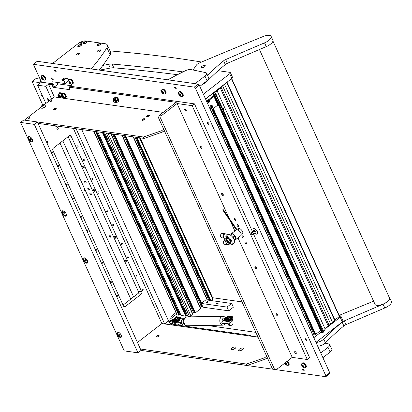<?xml version="1.0" encoding="UTF-8"?>
<svg xmlns="http://www.w3.org/2000/svg" width="412" height="412" viewBox="0 0 412 412"><rect width="100%" height="100%" fill="white"/><g stroke="black" fill="none" stroke-linecap="round" stroke-linejoin="round"><path stroke-width="0.62" d="M55.749 71.904A1.148 0.551 -127.8 0 0 56.017 71.848A1.148 0.551 -127.8 0 0 55.898 70.818A1.148 0.551 -127.8 0 0 54.878 69.978A1.148 0.551 -127.8 0 0 54.611 70.03A1.148 0.551 -127.8 0 0 54.729 71.065A1.148 0.551 -127.8 0 0 55.749 71.904M175.831 88.935A1.148 0.551 -127.8 0 0 176.099 88.879A1.148 0.551 -127.8 0 0 175.981 87.849A1.148 0.551 -127.8 0 0 174.956 87.004A1.148 0.551 -127.8 0 0 174.688 87.061A1.148 0.551 -127.8 0 0 174.812 88.091A1.148 0.551 -127.8 0 0 175.831 88.935M208.596 124.367A1.148 0.551 -127.8 0 0 208.863 124.311A1.148 0.551 -127.8 0 0 208.745 123.281A1.148 0.551 -127.8 0 0 207.725 122.441A1.148 0.551 -127.8 0 0 207.457 122.498A1.148 0.551 -127.8 0 0 207.576 123.528A1.148 0.551 -127.8 0 0 208.596 124.367M306.683 340.595A1.148 0.551 -127.8 0 0 306.95 340.539A1.148 0.551 -127.8 0 0 306.832 339.509A1.148 0.551 -127.8 0 0 305.812 338.669A1.148 0.551 -127.8 0 0 305.544 338.726A1.148 0.551 -127.8 0 0 305.663 339.756A1.148 0.551 -127.8 0 0 306.683 340.595M303.768 370.97A1.148 0.551 -127.8 0 0 304.035 370.913A1.148 0.551 -127.8 0 0 303.917 369.883A1.148 0.551 -127.8 0 0 302.897 369.044A1.148 0.551 -127.8 0 0 302.629 369.101A1.148 0.551 -127.8 0 0 302.748 370.131A1.148 0.551 -127.8 0 0 303.768 370.97M52.844 79.65A1.123 0.541 -127.8 0 0 53.107 79.593A1.123 0.541 -127.8 0 0 52.988 78.589A1.123 0.541 -127.8 0 0 51.989 77.77A1.123 0.541 -127.8 0 0 51.732 77.827A1.123 0.541 -127.8 0 0 51.845 78.831A1.123 0.541 -127.8 0 0 52.844 79.65M63.139 81.107A1.123 0.541 -127.8 0 0 63.396 81.056A1.123 0.541 -127.8 0 0 63.283 80.052A1.123 0.541 -127.8 0 0 62.284 79.228A1.123 0.541 -127.8 0 0 62.027 79.284A1.123 0.541 -127.8 0 0 62.14 80.288A1.123 0.541 -127.8 0 0 63.139 81.107M178.772 92.669A1.123 0.541 -127.8 0 0 178.427 92.535A1.123 0.541 -127.8 0 0 178.169 92.587A1.123 0.541 -127.8 0 0 178.7 94.101M161.617 90.238A1.123 0.541 -127.8 0 0 161.272 90.099A1.123 0.541 -127.8 0 0 161.015 90.156A1.123 0.541 -127.8 0 0 161.55 91.665M301.847 363.992A1.123 0.541 -127.8 0 0 301.507 363.853A1.123 0.541 -127.8 0 0 301.244 363.909A1.123 0.541 -127.8 0 0 301.78 365.418M69.01 79.799A2.802 1.344 -127.8 0 0 67.115 78.553L64.37 78.162A2.802 1.344 -127.8 0 0 63.716 78.295A2.802 1.344 -127.8 0 0 63.721 80.268L65.209 83.559L52.86 81.808A2.802 1.344 -127.8 0 0 52.211 81.942A2.802 1.344 -127.8 0 0 52.113 83.682M54.595 86.396A2.802 1.344 -127.8 0 0 54.992 86.51L54.822 86.484A0.839 0.402 52.2 0 1 53.987 85.706L53.133 83.827L49.703 83.337L48.539 84.244L54.296 96.933L44.202 104.761M72.347 86.551L71.214 84.048M325.882 375.847L195.386 88.163A1.123 0.541 -127.8 0 0 194.273 87.128L198.157 84.115A1.123 0.541 52.2 0 1 199.269 85.155L329.765 372.834A1.123 0.541 52.2 0 1 329.765 373.622L325.882 376.635A1.123 0.541 -127.8 0 0 325.882 375.847L329.765 372.834M41.468 82.173L37.585 85.181L45.82 86.35L49.703 83.337L41.468 82.173L33.367 64.308L194.273 87.128M274.037 369.373L164.671 353.764M325.882 376.635A1.123 0.541 -127.8 0 1 325.624 376.686L276.313 369.693M164.661 323.95L76.122 128.776M33.367 64.308L37.25 61.295L198.157 84.115M249.409 335.971L250.177 335.378L176.104 324.872A3.363 1.617 52.2 0 1 175.229 324.548L171.892 324.079A3.363 1.617 52.2 0 1 168.554 320.963L81.736 129.569M250.177 335.378A1.123 0.541 52.2 0 1 251.191 336.223M174.245 325.31L175.229 324.548M56.176 82.276A2.802 1.344 -127.8 0 0 58.37 83.888L72.018 85.825M67.568 78.682L68.588 80.937L65.209 83.559M221.98 193.362A1.262 0.608 52.2 0 1 223.103 194.289A1.262 0.608 52.2 0 1 223.232 195.417A1.262 0.608 52.2 0 1 222.938 195.479A1.262 0.608 52.2 0 1 221.816 194.557A1.262 0.608 52.2 0 1 221.687 193.424A1.262 0.608 52.2 0 1 221.98 193.362M255.244 266.693A1.262 0.608 52.2 0 1 256.367 267.62A1.262 0.608 52.2 0 1 256.496 268.748A1.262 0.608 52.2 0 1 256.202 268.809A1.262 0.608 52.2 0 1 255.08 267.888A1.262 0.608 52.2 0 1 254.951 266.755A1.262 0.608 52.2 0 1 255.244 266.693M200.659 146.358A1.262 0.608 52.2 0 1 201.777 147.28A1.262 0.608 52.2 0 1 201.911 148.413A1.262 0.608 52.2 0 1 201.617 148.475A1.262 0.608 52.2 0 1 200.495 147.548A1.262 0.608 52.2 0 1 200.366 146.42A1.262 0.608 52.2 0 1 200.659 146.358M276.565 313.702A1.262 0.608 52.2 0 1 277.688 314.624A1.262 0.608 52.2 0 1 277.822 315.757A1.262 0.608 52.2 0 1 277.528 315.813A1.262 0.608 52.2 0 1 276.406 314.892A1.262 0.608 52.2 0 1 276.277 313.764A1.262 0.608 52.2 0 1 276.565 313.702M242.544 235.865A1.262 0.608 52.2 0 1 243.667 236.787A1.262 0.608 52.2 0 1 243.796 237.92A1.262 0.608 52.2 0 1 243.502 237.982A1.262 0.608 52.2 0 1 242.38 237.055A1.262 0.608 52.2 0 1 242.251 235.927A1.262 0.608 52.2 0 1 242.544 235.865M237.425 224.581A1.262 0.608 52.2 0 1 238.548 225.508A1.262 0.608 52.2 0 1 238.677 226.636A1.262 0.608 52.2 0 1 238.383 226.698A1.262 0.608 52.2 0 1 237.266 225.776A1.262 0.608 52.2 0 1 237.132 224.643A1.262 0.608 52.2 0 1 237.425 224.581M238.043 229.613A3.363 1.617 52.2 0 1 238.404 228.624A3.363 1.617 52.2 0 1 242.524 231.575A3.363 1.617 52.2 0 1 242.524 233.939A3.363 1.617 52.2 0 1 241.473 234.042M245.346 242.045A1.174 0.567 52.2 0 1 246.397 242.91A1.174 0.567 52.2 0 1 246.515 243.961A1.174 0.567 52.2 0 1 246.242 244.022A1.174 0.567 52.2 0 1 245.197 243.157A1.174 0.567 52.2 0 1 245.073 242.102A1.174 0.567 52.2 0 1 245.346 242.045M234.685 218.54A1.174 0.567 52.2 0 1 235.731 219.405A1.174 0.567 52.2 0 1 235.855 220.461A1.174 0.567 52.2 0 1 235.582 220.518A1.174 0.567 52.2 0 1 234.536 219.658A1.174 0.567 52.2 0 1 234.413 218.602A1.174 0.567 52.2 0 1 234.685 218.54M185.003 109.02A1.174 0.567 52.2 0 1 186.049 109.88A1.174 0.567 52.2 0 1 186.173 110.936A1.174 0.567 52.2 0 1 185.9 110.993A1.174 0.567 52.2 0 1 184.849 110.133A1.174 0.567 52.2 0 1 184.731 109.077A1.174 0.567 52.2 0 1 185.003 109.02M295.028 351.57A1.174 0.567 52.2 0 1 296.079 352.43A1.174 0.567 52.2 0 1 296.197 353.486A1.174 0.567 52.2 0 1 295.924 353.548A1.174 0.567 52.2 0 1 294.879 352.682A1.174 0.567 52.2 0 1 294.755 351.627A1.174 0.567 52.2 0 1 295.028 351.57M272.42 368.915L276.282 369.719L272.42 368.915L158.553 117.904L159.078 115.592L177.33 101.44L194.485 103.87L192.157 105.678L177.062 103.536L161.138 115.88L160.613 118.198L158.553 117.904M192.157 105.678L307.301 359.511L309.628 357.704L253.493 233.954M252.731 232.275L194.485 103.87M307.301 359.511L292.206 357.374L237.987 237.848M234.871 230.977L230.416 221.156M228.969 217.974L177.062 103.536M274.48 369.209L160.613 118.198M292.206 357.374L276.282 369.719M159.078 115.592L161.138 115.88M231.874 348.089A2.57 0.999 -24.4 0 0 231.498 349.659A2.57 0.999 -24.4 0 0 235.02 348.531A2.57 0.999 -24.4 0 0 235.746 347.733A2.57 0.999 -24.4 0 0 234.701 346.925A2.57 0.999 -24.4 0 0 231.874 348.089M234.778 348.707A1.277 0.494 -24.4 0 0 233.161 349.288A1.277 0.494 -24.4 0 0 232.868 349.577M239.418 349.155A2.57 0.999 -24.4 0 0 239.048 350.73A2.57 0.999 -24.4 0 0 242.57 349.603A2.57 0.999 -24.4 0 0 243.291 348.804A2.57 0.999 -24.4 0 0 242.246 347.991A2.57 0.999 -24.4 0 0 239.418 349.155M242.328 349.778A1.277 0.494 -24.4 0 0 240.706 350.36A1.277 0.494 -24.4 0 0 240.417 350.648M158.795 335.389A1.427 0.556 155.6 0 1 159.104 335.569A1.427 0.556 155.6 0 1 158.378 336.486A1.427 0.556 155.6 0 1 156.817 336.923A1.427 0.556 155.6 0 1 156.503 336.748A1.427 0.556 155.6 0 1 157.23 335.832A1.427 0.556 155.6 0 1 158.795 335.389M140.42 349.005L246.433 364.043L264.72 357.729L266.662 356.226M73.346 128.379L161.88 323.559L258.03 337.191M267.3 357.637L265.359 359.14L247.076 365.454L246.433 364.043M34.325 124.378L37.43 121.967L23.705 120.021L20.6 122.431L34.325 124.378L137.953 352.827L141.058 350.416L247.076 365.454M264.72 357.729L265.359 359.14M146.615 116.658A1.54 0.597 155.6 0 1 146.662 116.514A1.54 0.597 155.6 0 1 147.094 116.035A1.54 0.597 155.6 0 1 149.206 115.36A1.54 0.597 155.6 0 1 149.34 115.422M148.866 116.045A1.54 0.597 155.6 0 1 147.45 116.699A1.54 0.597 155.6 0 1 146.518 116.545A1.54 0.597 155.6 0 1 146.976 115.777A1.54 0.597 155.6 0 1 148.392 115.123A1.54 0.597 155.6 0 1 149.324 115.272A1.54 0.597 155.6 0 1 148.866 116.045M141.955 120.273A1.54 0.597 155.6 0 1 142.001 120.129A1.54 0.597 155.6 0 1 142.434 119.65A1.54 0.597 155.6 0 1 144.545 118.975A1.54 0.597 155.6 0 1 144.684 119.032M144.205 119.655A1.54 0.597 155.6 0 1 142.789 120.309A1.54 0.597 155.6 0 1 141.857 120.16A1.54 0.597 155.6 0 1 142.315 119.387A1.54 0.597 155.6 0 1 143.731 118.733A1.54 0.597 155.6 0 1 144.663 118.888A1.54 0.597 155.6 0 1 144.205 119.655M28.701 117.878A0.839 0.33 -24.4 0 0 28.449 118.301A0.839 0.33 -24.4 0 0 28.958 118.383A0.839 0.33 -24.4 0 0 29.731 118.028A0.839 0.33 -24.4 0 0 29.978 117.605A0.839 0.33 -24.4 0 0 29.473 117.523A0.839 0.33 -24.4 0 0 28.701 117.878M50.449 101.017A0.839 0.33 -24.4 0 0 50.197 101.44A0.839 0.33 -24.4 0 0 50.707 101.522A0.839 0.33 -24.4 0 0 51.474 101.167A0.839 0.33 -24.4 0 0 51.727 100.744A0.839 0.33 -24.4 0 0 51.217 100.662A0.839 0.33 -24.4 0 0 50.449 101.017M53.509 109.865A1.54 0.597 155.6 0 1 53.555 109.721A1.54 0.597 155.6 0 1 53.987 109.242A1.54 0.597 155.6 0 1 56.099 108.567A1.54 0.597 155.6 0 1 56.238 108.629M55.759 109.252A1.54 0.597 155.6 0 1 54.343 109.906A1.54 0.597 155.6 0 1 53.411 109.752A1.54 0.597 155.6 0 1 53.869 108.984A1.54 0.597 155.6 0 1 55.285 108.33A1.54 0.597 155.6 0 1 56.217 108.48A1.54 0.597 155.6 0 1 55.759 109.252M69.123 87.164L70.287 86.257L177.33 101.44L176.166 102.341L69.123 87.164L69.978 89.044A0.839 0.402 52.2 0 1 69.978 89.631A0.839 0.402 52.2 0 1 69.782 89.672L53.658 87.385A0.839 0.402 52.2 0 1 52.824 86.608L51.969 84.728L48.539 84.244M51.969 84.728L53.133 83.827M147.259 116.73A2.915 1.133 155.6 0 1 148.974 115.952M142.598 120.345A2.915 1.133 155.6 0 1 144.313 119.568M54.157 109.937A2.915 1.133 155.6 0 1 55.867 109.159M162.369 132.103L144.082 138.411L143.443 137L161.731 130.692L162.369 132.103L164.311 130.594M144.082 138.411L38.069 123.379M163.219 112.383L63.716 98.272M63.242 98.2L60.286 97.783M57.922 95.28A1.962 0.942 52.2 0 1 57.917 95.157A1.962 0.942 52.2 0 1 57.999 94.734A1.962 0.942 52.2 0 1 58.128 94.585A1.962 0.942 52.2 0 1 59.946 95.404A1.962 0.942 52.2 0 1 60.652 97.541A1.962 0.942 52.2 0 1 60.528 97.685A1.962 0.942 52.2 0 1 59.925 97.747A1.962 0.942 52.2 0 1 59.807 97.711L54.296 96.933M143.443 137L24.39 120.119L41.066 107.192M163.672 129.183L161.731 130.692M41.942 94.781A1.174 0.567 -127.8 0 0 41.694 94.842A1.174 0.567 -127.8 0 0 41.803 95.878A1.174 0.567 -127.8 0 0 42.833 96.753M84.8 189.268A1.174 0.567 -127.8 0 0 84.553 189.324A1.174 0.567 -127.8 0 0 84.666 190.359A1.174 0.567 -127.8 0 0 85.696 191.24M79.47 177.515A1.174 0.567 -127.8 0 0 79.222 177.572A1.174 0.567 -127.8 0 0 79.331 178.612A1.174 0.567 -127.8 0 0 80.366 179.488M40.088 79.125L35.999 78.548L32.115 81.555L42.766 105.039M59.987 143.005L130.789 299.086M32.115 81.555L38.975 82.529L39.506 83.693M38.975 82.529L40.943 81.01M254.441 233.81A1.766 0.85 -127.8 0 0 254.704 233.887A1.766 0.85 -127.8 0 0 255.116 233.8A1.766 0.85 -127.8 0 0 254.93 232.213A1.766 0.85 -127.8 0 0 253.359 230.926A1.766 0.85 -127.8 0 0 252.953 231.008A1.766 0.85 -127.8 0 0 252.906 232.141M254.379 233.872A0.422 0.33 98.1 0 0 254.06 233.166A0.422 0.33 98.1 0 0 254.379 233.872M253.689 233.177L253.174 233.037L253.107 233.625L253.493 233.743M252.072 232.79L251.536 232.713A0.422 0.33 98.1 0 0 251.238 233.439M252.134 234.377A0.896 0.433 52.2 0 1 252.134 235.01A0.896 0.433 52.2 0 1 251.037 234.222A0.896 0.433 52.2 0 1 251.037 233.594A0.896 0.433 52.2 0 1 252.134 234.377M257.66 233.367A3.183 1.53 -127.8 0 0 257.675 233.305A3.183 1.53 -127.8 0 0 257.361 231.611A3.183 1.53 -127.8 0 0 254.07 228.65A3.183 1.53 -127.8 0 0 254.003 228.65M255.342 233.619L255.564 233.758A3.281 1.576 -127.8 0 0 257.649 233.439A3.281 1.576 -127.8 0 0 257.325 231.693A3.281 1.576 -127.8 0 0 253.931 228.645A3.281 1.576 -127.8 0 0 253.102 230.586L253.179 230.833M255.492 233.506A1.859 0.896 -127.8 0 0 255.96 233.089A1.859 0.896 -127.8 0 0 255.775 232.1A1.859 0.896 -127.8 0 0 253.849 230.37A1.859 0.896 -127.8 0 0 253.328 230.715M226.971 240.582A2.524 1.21 -127.8 0 0 229.196 242.689A2.524 1.21 -127.8 0 0 229.881 240.649A2.524 1.21 -127.8 0 0 227.831 238.6A2.524 1.21 -127.8 0 0 226.61 239.357A2.524 1.21 -127.8 0 0 226.971 240.582M230.231 242.745A2.802 1.344 52.2 0 1 229.474 242.771A2.802 1.344 52.2 0 1 229.324 242.72M226.61 239.218A2.802 1.344 52.2 0 1 226.6 239.063A2.802 1.344 52.2 0 1 226.811 238.337M230.746 235.401L231.07 235.407L230.746 235.401M230.859 235.185A3.672 1.766 52.2 0 1 231.225 233.8A3.672 1.766 52.2 0 1 231.41 233.692A3.672 1.766 52.2 0 1 234.969 235.752A3.672 1.766 52.2 0 1 235.283 236.21A3.672 1.766 52.2 0 1 235.721 239.604A3.672 1.766 52.2 0 1 235.54 239.712A3.672 1.766 52.2 0 1 234.289 239.614M231.225 233.8L236.272 229.886A3.672 1.766 52.2 0 1 236.359 229.829A3.672 1.766 52.2 0 1 236.457 229.778A3.672 1.766 52.2 0 1 236.565 229.736A3.672 1.766 52.2 0 1 240.114 231.977A3.672 1.766 52.2 0 1 240.773 235.69L235.721 239.604M235.108 236.344A3.224 1.55 52.2 0 1 235.448 239.248A3.224 1.55 52.2 0 1 235.288 239.341A3.224 1.55 52.2 0 1 234.588 239.382M231.153 234.953A3.224 1.55 52.2 0 1 231.498 234.155A3.224 1.55 52.2 0 1 231.662 234.057A3.224 1.55 52.2 0 1 234.763 235.839L233.213 237.044L233.527 237.503L235.283 236.21L234.763 235.839M233.728 237.415L233.213 237.044M233.413 236.957L234.969 235.752M236.359 229.829L222.665 209.857L236.565 229.736M223.175 209.528L237.008 229.695M227.532 237.673A3.239 1.555 -127.8 0 0 227.491 237.667A3.239 1.555 -127.8 0 0 226.523 238.085A3.239 1.555 -127.8 0 0 226.507 238.115M230.365 243.095A3.239 1.555 -127.8 0 0 230.406 243.09A3.239 1.555 -127.8 0 0 231.055 242.21M230.911 244.986C232.574 244.749 233.728 243.858 234.366 242.308A5.191 2.498 -127.8 0 0 233.934 239.259A5.191 2.498 -127.8 0 0 228.778 234.454L225.349 233.965A3.641 2.863 98.1 0 0 223.021 235.772L226.451 236.261A5.191 2.498 52.2 0 1 231.606 241.066A5.191 2.498 52.2 0 1 230.911 244.986A5.191 2.498 52.2 0 1 230.401 244.97L226.971 244.486L223.021 235.772M226.178 240.299A3.672 1.766 52.2 0 1 227.311 237.595A3.672 1.766 52.2 0 1 230.674 240.932A3.672 1.766 52.2 0 1 231.07 242.452A3.672 1.766 52.2 0 1 229.185 243.502A3.672 1.766 52.2 0 1 226.178 240.299M229.582 243.168L226.301 238.6L227.27 238.064C229.597 238.244 232.054 243.667 229.582 243.168L230.442 243.08M226.708 240.371A2.802 1.344 52.2 0 1 226.708 238.399A2.802 1.344 52.2 0 1 230.143 240.86A2.802 1.344 52.2 0 1 230.143 242.828A2.802 1.344 52.2 0 1 226.708 240.371M224.082 238.115L221.95 237.812A2.24 1.761 -81.9 0 1 220.714 236.797A2.24 1.761 -81.9 0 1 220.827 234.418A2.24 1.761 -81.9 0 1 222.583 233.377L224.983 233.717A2.24 1.761 -81.9 0 1 225.668 234.011M224.066 238.085A2.24 1.761 -81.9 0 1 223.113 237.137A2.24 1.761 -81.9 0 1 223.227 234.758A2.24 1.761 -81.9 0 1 224.983 233.717M228.078 244.64A2.24 1.761 -81.9 0 1 227.336 244.733L224.937 244.393A2.24 1.761 -81.9 0 1 223.695 243.379A2.24 1.761 -81.9 0 1 224.942 240.011M227.336 244.733A2.24 1.761 -81.9 0 1 226.1 243.719A2.24 1.761 -81.9 0 1 225.925 242.174M238.893 228.449A3.198 1.54 -127.8 0 0 238.61 228.881A3.198 1.54 -127.8 0 0 238.548 229.221M238.656 228.758A3.363 1.617 52.2 0 1 238.687 228.624A3.363 1.617 52.2 0 1 238.749 228.469M241.138 234.304L242.57 233.192A2.802 1.344 -127.8 0 0 242.859 232.641M241.983 233.65A3.198 1.54 -127.8 0 0 242.328 233.676A3.198 1.54 -127.8 0 0 242.817 233.506M239.743 228.624A2.802 1.344 -127.8 0 0 239.135 228.768A2.802 1.344 -127.8 0 0 239.135 230.735M242.761 233.64A3.363 1.617 52.2 0 1 242.596 233.666A3.363 1.617 52.2 0 1 242.457 233.661M55.656 125.871A0.953 0.747 98.1 0 0 57.103 126.077M57.222 127.55A0.953 0.747 98.1 0 0 57.943 129.147A0.953 0.747 98.1 0 0 57.222 127.55M125.356 260.719A1.123 0.541 52.2 0 1 125.356 259.931A1.123 0.541 52.2 0 1 126.726 260.914A1.123 0.541 52.2 0 1 126.726 261.702A1.123 0.541 52.2 0 1 125.356 260.719M82.709 166.706A1.123 0.541 52.2 0 1 82.709 165.918A1.123 0.541 52.2 0 1 84.084 166.901A1.123 0.541 52.2 0 1 84.084 167.689A1.123 0.541 52.2 0 1 82.709 166.706M93.339 190.205A1.174 0.567 52.2 0 1 93.339 189.376A1.174 0.567 52.2 0 1 94.775 190.411A1.174 0.567 52.2 0 1 94.781 191.24A1.174 0.567 52.2 0 1 93.339 190.205M114.66 237.214A1.174 0.567 52.2 0 1 114.66 236.385A1.174 0.567 52.2 0 1 116.102 237.415A1.174 0.567 52.2 0 1 116.102 238.244A1.174 0.567 52.2 0 1 114.66 237.214M51.474 152.78A0.7 0.551 -81.9 0 1 52.448 152.028A0.7 0.551 -81.9 0 1 51.474 152.78M77.137 146.863A0.7 0.551 -81.9 0 1 78.105 146.111A0.7 0.551 -81.9 0 1 77.137 146.863M83.322 160.495A0.7 0.551 -81.9 0 1 84.29 159.743A0.7 0.551 -81.9 0 1 83.322 160.495M57.659 166.412A0.7 0.551 -81.9 0 1 58.628 165.66A0.7 0.551 -81.9 0 1 57.659 166.412M91.85 179.297A0.7 0.551 -81.9 0 1 92.818 178.545A0.7 0.551 -81.9 0 1 91.85 179.297M66.188 185.215A0.7 0.551 -81.9 0 1 67.156 184.463A0.7 0.551 -81.9 0 1 66.188 185.215M98.03 192.929A0.7 0.551 -81.9 0 1 99.004 192.177A0.7 0.551 -81.9 0 1 98.03 192.929M72.373 198.847A0.7 0.551 -81.9 0 1 73.341 198.095A0.7 0.551 -81.9 0 1 72.373 198.847M106.564 211.732A0.7 0.551 -81.9 0 1 107.532 210.98A0.7 0.551 -81.9 0 1 106.564 211.732M80.901 217.649A0.7 0.551 -81.9 0 1 81.87 216.897A0.7 0.551 -81.9 0 1 80.901 217.649M112.744 225.364A0.7 0.551 -81.9 0 1 113.717 224.612A0.7 0.551 -81.9 0 1 112.744 225.364M87.081 231.281A0.7 0.551 -81.9 0 1 88.055 230.529A0.7 0.551 -81.9 0 1 87.081 231.281M121.272 244.167A0.7 0.551 -81.9 0 1 122.246 243.415A0.7 0.551 -81.9 0 1 121.272 244.167M95.615 250.084A0.7 0.551 -81.9 0 1 96.583 249.332A0.7 0.551 -81.9 0 1 95.615 250.084M101.795 263.716A0.7 0.551 -81.9 0 1 102.768 262.964A0.7 0.551 -81.9 0 1 101.795 263.716M127.457 257.799A0.7 0.551 -81.9 0 1 128.431 257.047A0.7 0.551 -81.9 0 1 127.457 257.799M135.986 276.601A0.7 0.551 -81.9 0 1 136.959 275.849A0.7 0.551 -81.9 0 1 135.986 276.601M142.171 290.233A0.7 0.551 -81.9 0 1 143.144 289.482A0.7 0.551 -81.9 0 1 142.171 290.233M110.328 282.519A0.7 0.551 -81.9 0 1 111.297 281.767A0.7 0.551 -81.9 0 1 110.328 282.519M116.508 296.151A0.7 0.551 -81.9 0 1 117.482 295.399A0.7 0.551 -81.9 0 1 116.508 296.151M46.783 142.439A0.7 0.551 -81.9 0 1 47.756 141.687A0.7 0.551 -81.9 0 1 46.783 142.439M69.34 135.754L53.416 148.099A1.679 1.324 98.1 0 0 52.891 150.411L123.471 306.003A1.679 1.324 98.1 0 0 124.403 306.765A1.679 1.324 98.1 0 0 125.279 306.507L141.198 294.163A1.679 1.324 98.1 0 0 141.723 291.851L71.142 136.259A1.679 1.324 98.1 0 0 70.215 135.497A1.679 1.324 98.1 0 0 69.34 135.754M161.88 323.559L137.464 342.49M68.129 136.691L138.293 291.361A1.679 1.324 -81.9 0 1 137.768 293.679L123.054 305.086M89.049 190.143A1.148 0.551 52.2 0 1 88.029 189.304A1.148 0.551 52.2 0 1 87.91 188.274A1.148 0.551 52.2 0 1 88.178 188.217A1.148 0.551 52.2 0 1 89.198 189.057A1.148 0.551 52.2 0 1 89.316 190.087A1.148 0.551 52.2 0 1 89.049 190.143M110.375 237.152A1.148 0.551 52.2 0 1 109.35 236.308A1.148 0.551 52.2 0 1 109.231 235.278A1.148 0.551 52.2 0 1 109.499 235.221A1.148 0.551 52.2 0 1 110.519 236.066A1.148 0.551 52.2 0 1 110.637 237.096A1.148 0.551 52.2 0 1 110.375 237.152M37.585 85.181L45.876 103.458M62.82 140.806L133.622 296.892M45.82 86.35L51.577 99.04M31.688 141.919A3.214 1.545 -127.8 0 0 32.78 140.827A3.214 1.545 -127.8 0 0 29.489 136.578A3.214 1.545 -127.8 0 0 29.242 136.527A3.214 1.545 -127.8 0 0 28.495 138.942A3.214 1.545 -127.8 0 0 31.688 141.919M65.379 216.187A3.214 1.545 -127.8 0 0 66.471 215.1A3.214 1.545 -127.8 0 0 63.175 210.851A3.214 1.545 -127.8 0 0 62.933 210.795A3.214 1.545 -127.8 0 0 62.186 213.215A3.214 1.545 -127.8 0 0 65.379 216.187M120.392 337.464A3.214 1.545 -127.8 0 0 121.483 336.372A3.214 1.545 -127.8 0 0 118.193 332.123A3.214 1.545 -127.8 0 0 117.945 332.072A3.214 1.545 -127.8 0 0 117.199 334.487A3.214 1.545 -127.8 0 0 120.392 337.464M86.7 263.196A3.214 1.545 -127.8 0 0 87.792 262.104A3.214 1.545 -127.8 0 0 84.501 257.855A3.214 1.545 -127.8 0 0 84.254 257.804A3.214 1.545 -127.8 0 0 83.512 260.219A3.214 1.545 -127.8 0 0 86.7 263.196M37.43 121.967L141.058 350.416M20.6 122.431L124.228 350.88L137.953 352.827M57.999 95.012A1.736 0.834 -127.8 0 0 57.922 95.388A1.736 0.834 -127.8 0 0 59.699 97.685A1.736 0.834 -127.8 0 0 60.348 97.5A1.736 0.834 -127.8 0 0 59.606 95.481A1.736 0.834 -127.8 0 0 57.999 95.012M58.906 95.44L58.437 95.445L58.53 96.114L59.421 97.093L59.905 97.067L58.906 95.44M61.764 94.909A1.962 0.942 -127.8 0 0 59.524 93.503L58.128 94.585M61.429 95.502A1.736 0.834 -127.8 0 0 61.352 95.872A1.736 0.834 -127.8 0 0 63.134 98.169A1.736 0.834 -127.8 0 0 63.778 97.984A1.736 0.834 -127.8 0 0 63.036 95.965A1.736 0.834 -127.8 0 0 61.429 95.502M61.352 95.764A1.962 0.942 52.2 0 1 61.347 95.641A1.962 0.942 52.2 0 1 61.434 95.218A1.962 0.942 52.2 0 1 61.558 95.074A1.962 0.942 52.2 0 1 63.381 95.893A1.962 0.942 52.2 0 1 64.087 98.025A1.962 0.942 52.2 0 1 63.958 98.174A1.962 0.942 52.2 0 1 63.355 98.236A1.962 0.942 52.2 0 1 63.237 98.195M62.336 95.924L61.857 95.95L61.96 96.599L62.856 97.577L63.335 97.551L62.336 95.924M63.958 98.174L65.359 97.088A1.962 0.942 -127.8 0 0 65.482 96.944A1.962 0.942 -127.8 0 0 64.777 94.806A1.962 0.942 -127.8 0 0 62.954 93.987L61.558 95.074M58.921 93.967A2.524 1.21 52.2 0 1 59.179 93.06A2.524 1.21 52.2 0 1 59.766 92.937A2.524 1.21 52.2 0 1 61.985 94.739M61.888 97.175A2.524 1.21 52.2 0 1 61.687 97.165A2.524 1.21 52.2 0 1 61.326 97.067M59.179 93.06L59.493 92.818A2.524 1.21 52.2 0 1 60.075 92.695A2.524 1.21 52.2 0 1 62.294 94.502M62.351 94.456A2.524 1.21 52.2 0 1 62.614 93.545A2.524 1.21 52.2 0 1 63.196 93.421A2.524 1.21 52.2 0 1 65.441 95.27A2.524 1.21 52.2 0 1 65.704 97.531A2.524 1.21 52.2 0 1 65.117 97.654A2.524 1.21 52.2 0 1 64.756 97.556M62.614 93.545L62.923 93.303A2.524 1.21 52.2 0 1 63.51 93.184A2.524 1.21 52.2 0 1 65.75 95.028A2.524 1.21 52.2 0 1 66.013 97.289L65.704 97.531M171.104 323.533A1.123 0.438 155.6 0 1 172.128 323.059A1.123 0.438 155.6 0 1 172.808 323.168A1.123 0.438 155.6 0 1 172.474 323.729A1.123 0.438 155.6 0 1 171.866 324.074M172.752 321.942L172.381 322.225M178.865 324.126L177.624 325.089M183.294 323.075L183.258 323.894L181.084 325.578M183.258 323.894L182.887 323.08M171.222 320.258A1.03 0.402 -24.4 0 0 170.712 320.309A1.03 0.402 -24.4 0 0 170.002 320.634A1.03 0.402 -24.4 0 0 169.878 320.721A1.03 0.402 -24.4 0 0 169.559 321.195A1.03 0.402 -24.4 0 0 169.796 321.365A1.03 0.402 -24.4 0 0 171.14 320.902A1.03 0.402 -24.4 0 0 171.423 320.345A1.03 0.402 -24.4 0 0 171.222 320.258M169.559 321.195L169.6 321.509A1.123 0.438 -24.4 0 0 169.615 321.556A1.123 0.438 -24.4 0 0 169.862 321.695A1.123 0.438 -24.4 0 0 171.088 321.35A1.123 0.438 -24.4 0 0 171.66 320.629A1.123 0.438 -24.4 0 0 171.629 320.588L171.423 320.345M177.443 318.152A1.751 0.68 155.6 0 1 177.577 318.172A1.751 0.68 155.6 0 1 177.69 318.219A1.751 0.68 155.6 0 1 177.845 318.368A1.751 0.68 155.6 0 1 175.723 319.985M174.956 319.516A1.416 0.551 -24.4 0 0 176.717 319.12A1.416 0.551 -24.4 0 0 177.284 318.105A1.416 0.551 -24.4 0 0 177.191 318.069A1.416 0.551 -24.4 0 0 175.893 318.311A1.416 0.551 -24.4 0 0 174.858 319.13A1.416 0.551 -24.4 0 0 174.956 319.516M175.965 320.757A1.751 0.68 155.6 0 1 175.152 320.716A1.751 0.68 155.6 0 1 175.033 320.624L175.059 320.706M174.637 319.769A1.751 0.68 155.6 0 1 174.683 319.485L174.858 319.13M173.962 321.097A2.915 1.133 -24.4 0 0 175.26 321.406M179.766 319.115A3.363 1.308 155.6 0 1 179.555 319.542A3.363 1.308 155.6 0 1 176.743 321.458M174.657 321.89A3.363 1.308 155.6 0 1 173.627 321.453A3.363 1.308 155.6 0 1 173.601 321.375M173.627 321.453L173.869 321.983A3.363 1.308 -24.4 0 0 176.583 322.132A3.363 1.308 -24.4 0 0 179.797 320.078A3.363 1.308 -24.4 0 0 179.993 319.207L179.905 319.006M174.976 320.618A1.792 0.7 -24.4 0 0 176.022 320.768M172.144 319.527L175.296 319.861L177.036 320.685L179.617 317.477A0.783 0.618 -81.9 0 1 180.657 317.832A0.783 0.618 -81.9 0 1 180.343 318.667L175.878 322.127L174.698 322.143M180.152 317.23L178.757 317.209L177.356 319.13M176.825 317.08L177.392 316.838L176.377 316.699A0.783 0.618 -81.9 0 0 175.847 316.941L176.825 317.08L175.661 318.424M173.715 319.635L175.847 316.941M172.19 319.418L175.296 319.861M176.959 316.957L177.881 317.791L177.474 318.085C177.85 317.286 177.675 317.003 176.949 317.235L176.089 318.229M177.356 317.06L176.949 317.235M176.14 318.208L176.48 317.946A0.561 0.443 98.1 0 0 176.707 317.513M173.334 320.387L171.969 321.757L173.045 321.551L174.364 320.531M172.056 321.942L173.133 321.741L174.642 320.572M176.078 320.773L174.595 322.076L175.79 321.942L180.255 318.481A0.561 0.443 98.1 0 0 180.121 317.456A0.561 0.443 98.1 0 0 179.74 317.626L177.232 320.799A0.335 0.263 -81.9 0 1 176.933 320.881L175.213 320.062M179.457 317.982L179.117 318.414M173.308 320.366A0.335 0.263 -81.9 0 1 173.158 320.345L172.072 319.434M177.423 318.131L177.881 317.791L177.557 318.27M178.066 318.131A2.802 1.092 -24.4 0 0 177.593 318.182M179.282 318.322L180.255 318.481M42.194 105.374L42.153 105.405A1.365 0.53 155.6 0 1 42.194 105.374A1.365 0.53 155.6 0 1 43.42 104.823A1.365 0.53 155.6 0 1 43.832 105.637A1.365 0.53 155.6 0 1 42.05 106.255A1.365 0.53 155.6 0 1 42.163 105.4C41.9 105.256 41.524 105.951 41.03 107.491A2.663 1.035 155.6 0 0 41.066 107.707L41.159 107.913A2.663 1.035 -24.4 0 0 42.771 108.171A2.663 1.035 -24.4 0 0 45.212 107.043A2.663 1.035 -24.4 0 0 46.005 105.714A2.663 1.035 -24.4 0 0 45.948 105.616M43.42 104.823C43.528 104.524 44.316 104.694 45.773 105.338A2.663 1.035 155.6 0 1 45.912 105.508A2.663 1.035 155.6 0 1 45.119 106.837A2.663 1.035 155.6 0 1 42.678 107.97A2.663 1.035 155.6 0 1 41.066 107.707M42.817 105.184L42.148 105.709L42.323 106.038L43.847 105.333L43.672 104.998L42.817 105.184L43.126 105.863M43.826 105.348L43.672 104.998M47.833 100.25A1.159 0.556 -127.8 0 0 48.163 100.41A1.159 0.556 -127.8 0 0 48.621 99.859A1.159 0.556 -127.8 0 0 47.782 98.669A1.159 0.556 -127.8 0 0 46.973 98.88A1.159 0.556 -127.8 0 0 47.833 100.25M85.366 182.98A1.159 0.556 -127.8 0 0 85.691 183.139A1.159 0.556 -127.8 0 0 86.149 182.593A1.159 0.556 -127.8 0 0 85.31 181.398A1.159 0.556 -127.8 0 0 84.501 181.61A1.159 0.556 -127.8 0 0 85.366 182.98M90.697 194.732A1.159 0.556 -127.8 0 0 91.021 194.891A1.159 0.556 -127.8 0 0 91.479 194.346A1.159 0.556 -127.8 0 0 90.64 193.151A1.159 0.556 -127.8 0 0 89.831 193.362A1.159 0.556 -127.8 0 0 90.697 194.732M41.911 94.781A1.159 0.556 -127.8 0 0 41.89 94.956A1.159 0.556 -127.8 0 0 42.333 95.929A1.159 0.556 -127.8 0 0 42.575 96.181M79.439 177.51A1.159 0.556 -127.8 0 0 79.423 177.685A1.159 0.556 -127.8 0 0 79.861 178.664A1.159 0.556 -127.8 0 0 80.103 178.911M84.769 189.263A1.159 0.556 -127.8 0 0 84.754 189.438A1.159 0.556 -127.8 0 0 85.191 190.411A1.159 0.556 -127.8 0 0 85.433 190.663M114.691 102.305A1.159 0.556 -127.8 0 0 114.958 101.434A1.159 0.556 -127.8 0 0 113.81 100.363A1.159 0.556 -127.8 0 0 113.418 100.755A1.159 0.556 -127.8 0 0 114.603 102.284A1.159 0.556 -127.8 0 0 114.691 102.305M113.424 100.641A1.401 0.675 52.2 0 1 113.408 100.502A1.401 0.675 52.2 0 1 113.563 100.095A1.401 0.675 52.2 0 1 113.887 100.028A1.401 0.675 52.2 0 1 115.133 101.053A1.401 0.675 52.2 0 1 115.278 102.31A1.401 0.675 52.2 0 1 114.953 102.377A1.401 0.675 52.2 0 1 114.845 102.351A1.401 0.675 52.2 0 1 114.742 102.315M186.188 110.895A1.159 0.556 -127.8 0 0 185.843 109.607A1.159 0.556 -127.8 0 0 184.715 109.113A1.159 0.556 -127.8 0 0 184.617 109.427A1.159 0.556 -127.8 0 0 185.802 110.957A1.159 0.556 -127.8 0 0 186.188 110.895M296.213 353.45A1.159 0.556 -127.8 0 0 295.873 352.162A1.159 0.556 -127.8 0 0 294.745 351.668A1.159 0.556 -127.8 0 0 294.642 351.982A1.159 0.556 -127.8 0 0 295.831 353.511A1.159 0.556 -127.8 0 0 296.213 353.45M246.53 243.925A1.159 0.556 -127.8 0 0 246.191 242.637A1.159 0.556 -127.8 0 0 245.058 242.143A1.159 0.556 -127.8 0 0 244.96 242.457A1.159 0.556 -127.8 0 0 246.149 243.986A1.159 0.556 -127.8 0 0 246.53 243.925M235.87 220.42A1.159 0.556 -127.8 0 0 235.525 219.132A1.159 0.556 -127.8 0 0 234.397 218.638A1.159 0.556 -127.8 0 0 234.299 218.952A1.159 0.556 -127.8 0 0 235.484 220.482A1.159 0.556 -127.8 0 0 235.87 220.42M118.105 101.532A2.524 1.21 -127.8 0 0 117.878 99.277A2.524 1.21 -127.8 0 0 115.623 97.412A2.524 1.21 -127.8 0 0 114.938 97.629M114.696 97.716A2.802 1.344 52.2 0 1 114.974 97.227A2.802 1.344 52.2 0 1 115.628 97.088A2.802 1.344 52.2 0 1 118.12 99.143A2.802 1.344 52.2 0 1 118.409 101.651A2.802 1.344 52.2 0 1 117.863 101.8M118.532 101.527A2.802 1.344 -127.8 0 0 118.687 101.44A2.802 1.344 -127.8 0 0 118.399 98.926A2.802 1.344 -127.8 0 0 115.901 96.877A2.802 1.344 -127.8 0 0 115.252 97.011A2.802 1.344 -127.8 0 0 115.128 97.134M116.421 102.367A2.158 1.035 -127.8 0 0 116.503 102.315A2.158 1.035 -127.8 0 0 116.282 100.379A2.158 1.035 -127.8 0 0 114.361 98.798A2.158 1.035 -127.8 0 0 113.861 98.906A2.158 1.035 -127.8 0 0 113.789 98.973M115.278 102.31L115.576 102.078A1.401 0.675 -127.8 0 0 115.432 100.822A1.401 0.675 -127.8 0 0 114.186 99.797A1.401 0.675 -127.8 0 0 113.856 99.864L113.563 100.095M113.568 99.441L113.676 98.509L114.279 98.72A2.245 1.076 -127.8 0 0 113.624 99.096M115.262 98.736L115.89 99.771A2.245 1.076 -127.8 0 0 114.382 98.736L115.262 98.736L116.38 97.865L115.777 97.654L114.799 97.639L113.676 98.509M116.905 100.729L116.797 101.661A2.245 1.076 -127.8 0 0 115.999 99.905L116.905 100.729L118.028 99.859L117.822 99.457A2.245 1.076 52.2 0 1 117.837 99.483M116.256 102.495A2.245 1.076 -127.8 0 0 116.802 101.774L116.967 102.495L116.086 102.495M116.946 98.329A2.245 1.076 52.2 0 1 116.957 98.339A2.245 1.076 52.2 0 1 117.291 98.689L116.957 98.339M116.967 102.495L118.09 101.625L118.193 100.58L117.394 98.818L116.38 97.865M117.394 98.818A2.245 1.076 52.2 0 1 117.822 99.457M255.476 266.765A1.03 0.494 -127.8 0 0 255.198 266.868A1.03 0.494 -127.8 0 0 255.249 267.543A1.03 0.494 -127.8 0 0 256.269 268.495A1.03 0.494 -127.8 0 0 256.444 268.48A1.03 0.494 -127.8 0 0 256.619 268.238M222.212 193.434A1.03 0.494 -127.8 0 0 221.934 193.542A1.03 0.494 -127.8 0 0 221.986 194.212A1.03 0.494 -127.8 0 0 223.005 195.164A1.03 0.494 -127.8 0 0 223.18 195.154A1.03 0.494 -127.8 0 0 223.356 194.907M28.567 118.388A0.814 0.314 155.6 0 1 28.649 118.249A1.437 1.437 0 0 1 29.813 117.724A0.814 0.314 155.6 0 1 29.968 117.755M28.546 118.383A0.839 0.33 155.6 0 1 28.819 118.074M29.566 117.734A0.839 0.33 155.6 0 1 29.978 117.734M28.649 118.249A0.814 0.314 155.6 0 1 29.067 117.93M32.368 141.028A2.606 1.251 -127.8 0 0 32.481 140.956A2.606 1.251 -127.8 0 0 32.744 140.477M29.819 136.702A2.606 1.251 -127.8 0 0 29.808 136.702A2.606 1.251 -127.8 0 0 29.288 136.835A2.606 1.251 -127.8 0 0 29.19 136.933M31.75 141.254A2.606 1.251 -127.8 0 0 32.27 141.12A2.606 1.251 -127.8 0 0 31.961 138.726A2.606 1.251 -127.8 0 0 29.597 136.866A2.606 1.251 -127.8 0 0 29.077 137A2.606 1.251 -127.8 0 0 29.381 139.4A2.606 1.251 -127.8 0 0 31.75 141.254M31.245 139.102L30.612 138.37L30.04 138.334L30.735 139.75L31.307 139.786L31.245 139.102M31.266 139.338L30.735 139.75M30.74 138.525L30.102 139.019M114.938 236.328A1.159 0.556 -127.8 0 0 114.933 236.437A1.159 0.556 -127.8 0 0 116.122 237.966A1.159 0.556 -127.8 0 0 116.21 237.987A1.159 0.556 -127.8 0 0 116.225 237.987M93.617 189.324A1.159 0.556 -127.8 0 0 93.612 189.427A1.159 0.556 -127.8 0 0 94.796 190.957A1.159 0.556 -127.8 0 0 94.884 190.977A1.159 0.556 -127.8 0 0 94.904 190.977M50.316 101.527A0.814 0.314 155.6 0 1 50.393 101.388A1.437 1.437 0 0 1 51.562 100.863A0.814 0.314 155.6 0 1 51.716 100.894M50.295 101.522A0.839 0.33 155.6 0 1 50.568 101.213M51.315 100.873A0.839 0.33 155.6 0 1 51.727 100.873M50.393 101.388A0.814 0.314 155.6 0 1 50.815 101.069M121.071 336.573A2.606 1.251 -127.8 0 0 121.185 336.501A2.606 1.251 -127.8 0 0 121.447 336.022M118.522 332.247A2.606 1.251 -127.8 0 0 118.512 332.247A2.606 1.251 -127.8 0 0 117.992 332.381A2.606 1.251 -127.8 0 0 117.894 332.479M120.453 336.805A2.606 1.251 -127.8 0 0 120.974 336.666A2.606 1.251 -127.8 0 0 120.665 334.271A2.606 1.251 -127.8 0 0 118.301 332.412A2.606 1.251 -127.8 0 0 117.781 332.551A2.606 1.251 -127.8 0 0 118.084 334.946A2.606 1.251 -127.8 0 0 120.453 336.805M119.949 334.647L119.315 333.921L118.744 333.88L119.439 335.296L120.01 335.337L119.949 334.647M119.969 334.884L119.439 335.296M119.444 334.07L118.805 334.57M87.38 262.3A2.606 1.251 -127.8 0 0 87.499 262.233A2.606 1.251 -127.8 0 0 87.756 261.754M84.831 257.979A2.606 1.251 -127.8 0 0 84.82 257.979A2.606 1.251 -127.8 0 0 84.305 258.113A2.606 1.251 -127.8 0 0 84.208 258.206M86.762 262.532A2.606 1.251 -127.8 0 0 87.282 262.398A2.606 1.251 -127.8 0 0 86.978 259.998A2.606 1.251 -127.8 0 0 84.609 258.144A2.606 1.251 -127.8 0 0 84.089 258.278A2.606 1.251 -127.8 0 0 84.393 260.678A2.606 1.251 -127.8 0 0 86.762 262.532M86.257 260.379L85.624 259.648L85.052 259.612L85.748 261.028L86.319 261.064L86.257 260.379M86.278 260.611L85.748 261.028M85.758 259.802L85.114 260.296M66.059 215.296A2.606 1.251 -127.8 0 0 66.172 215.224A2.606 1.251 -127.8 0 0 66.435 214.75M63.51 210.97A2.606 1.251 -127.8 0 0 63.499 210.97A2.606 1.251 -127.8 0 0 62.979 211.109A2.606 1.251 -127.8 0 0 62.881 211.202M65.441 215.528A2.606 1.251 -127.8 0 0 65.961 215.388A2.606 1.251 -127.8 0 0 65.652 212.994A2.606 1.251 -127.8 0 0 63.283 211.135A2.606 1.251 -127.8 0 0 62.768 211.274A2.606 1.251 -127.8 0 0 63.072 213.668A2.606 1.251 -127.8 0 0 65.441 215.528M64.936 213.37L64.303 212.643L63.726 212.602L64.427 214.019L64.998 214.06L64.936 213.37M64.957 213.607L64.427 214.019M64.432 212.793L63.788 213.292M201.586 62.032A1681.027 654.215 -24.4 0 0 125.475 52.324L110.045 50.897M99.56 70.133L110.261 68.073A11.206 4.362 155.6 0 1 113.81 67.815A2241.368 872.286 155.6 0 1 177.454 74.706M102.846 65.41L108.557 64.313A11.206 4.362 155.6 0 1 112.105 64.056A2241.368 872.286 155.6 0 1 183 71.915M170.851 318.579L170.887 317.101A2.24 0.87 -24.4 0 1 171.51 316.205L175.965 312.559M231.858 78.455L229.726 73.753A2.24 0.87 -24.4 0 0 230.39 72.636L232.528 77.332A2.24 0.87 155.6 0 1 231.858 78.455L205.5 98.89M229.726 73.753L203.368 94.188M218.164 70.689L229.906 72.358A2.24 0.87 -24.4 0 1 230.39 72.636M340.178 317.245A2.24 0.87 -24.4 0 0 340.848 316.128L342.98 320.83A2.24 0.87 155.6 0 1 342.31 321.947L340.178 317.245L326.206 328.081M321.267 331.907L313.82 337.68M342.31 321.947L315.952 342.382M255.831 332.355L207.03 325.434M173.04 320.613L171.459 320.387M170.784 320.294L170.424 320.412M257.964 337.057L251.099 336.084M170.125 320.557L169.852 319.954A2.24 0.87 -24.4 0 1 170.522 318.831L176.65 314.078M212.654 297.737L242.019 301.903M339.277 315.695L340.358 315.849A2.24 0.87 -24.4 0 1 340.848 316.128M169.852 319.954A2.24 0.87 -24.4 0 0 170.341 320.232M207.586 302.192A0.896 0.35 -24.4 0 0 207.854 301.744A0.896 0.35 -24.4 0 0 207.313 301.656A0.896 0.35 -24.4 0 0 206.489 302.037A0.896 0.35 -24.4 0 0 206.221 302.485A0.896 0.35 -24.4 0 0 206.762 302.573A0.896 0.35 -24.4 0 0 207.586 302.192M217.881 303.649A0.896 0.35 -24.4 0 0 218.149 303.201A0.896 0.35 -24.4 0 0 217.603 303.114A0.896 0.35 -24.4 0 0 216.784 303.495A0.896 0.35 -24.4 0 0 216.516 303.943A0.896 0.35 -24.4 0 0 217.057 304.03A0.896 0.35 -24.4 0 0 217.881 303.649M228.717 310.844L202.982 307.192L201.277 303.433L205.938 299.823L231.668 303.469L227.007 307.084L228.717 310.844L233.372 307.228L231.668 303.469M201.277 303.433L227.007 307.084M210.959 110.401L312.651 334.704M312.693 334.673A1.679 0.654 155.6 0 1 313.815 334.075L314.552 333.823M320.634 330.512L315.71 334.328L314.861 334.436M103.577 132.664L186.621 315.68L185.714 316.179L181.043 315.36M180.265 313.81L179.477 314.083M96.712 131.696L179.761 314.706L178.854 315.206L177.242 314.974A1.123 0.438 155.6 0 1 176.995 314.835L93.725 131.268M140.126 137.85L213.133 298.803A1.123 0.438 155.6 0 1 212.803 299.359L211.238 300.575M202.879 306.966L202.354 306.904M202.05 306.291L201.314 306.543A1.679 0.654 -24.4 0 0 200.191 307.141L200.15 307.172M200.68 308.506L195.442 312.821L194.588 312.924M194.284 312.311L193.547 312.569A1.679 0.654 -24.4 0 0 192.425 313.161L192.383 313.192M192.914 314.526L191.055 316.22A1.123 0.438 155.6 0 1 189.592 316.725L187.903 316.334M187.13 314.783L186.337 315.056M213.524 93.709A2.24 0.87 -24.4 0 0 213.344 93.668L212.628 93.565A0.896 0.433 52.2 0 0 212.422 93.612L205.531 98.952M206.402 100.883A2.24 0.87 -24.4 0 0 208.127 100.018L212.072 96.954A2.24 0.87 -24.4 0 0 212.664 96.326L213.643 94.642M212.664 96.326L212.989 97.031L213.962 95.347M212.989 97.031A2.24 0.87 155.6 0 1 212.391 97.659L212.072 96.954M208.127 100.018L208.446 100.724L212.391 97.659M208.446 100.724A2.24 0.87 155.6 0 1 206.726 101.589M210.784 110.534L217.819 105.081L213.648 95.888M223.809 108.335L223.69 109.798L223.211 109.34L223.289 107.882L223.809 108.335M216.017 90.738L213.504 93.735A1.123 0.438 -24.4 0 0 213.39 94.085A1.123 0.438 -24.4 0 0 213.74 94.235A5.603 2.178 -24.4 0 0 214.23 94.219L215.177 93.941L215.6 93.189A17.093 6.649 155.6 0 1 217.114 90.877L217.119 90.872A33.619 13.086 155.6 0 1 220.152 87.694L328.261 326.016A33.619 13.086 -24.4 0 0 325.228 329.193L325.228 329.193A17.093 6.649 -24.4 0 0 323.708 331.511L215.6 93.189M215.337 93.761L323.286 332.263L322.658 332.52L214.549 94.194M334.884 320.407L332.577 322.539L224.468 84.218L226.873 82.318M214.23 94.219L322.339 332.541L322.658 332.52M323.446 332.082L323.708 331.511M332.577 322.539A2.802 1.092 155.6 0 1 330.635 324.043L222.526 85.722L220.152 87.694M220.976 86.927L329.085 325.248L328.261 326.016M330.635 324.043L329.085 325.248M231.714 78.568L339.55 316.292L334.843 320.098M222.526 85.722A2.802 1.092 -24.4 0 0 224.468 84.218M322.339 332.541A5.603 2.178 155.6 0 1 321.849 332.556A1.123 0.438 155.6 0 1 321.499 332.407L213.39 94.085M206.937 302.357L206.788 302.027L207.499 301.903L206.577 302.32L206.577 302.048A0.757 0.294 155.6 0 0 206.34 302.387L206.361 302.583M206.865 302.377L206.731 302.068M206.788 302.027L206.664 301.986A0.757 0.294 155.6 0 1 207.705 301.769A0.757 0.294 155.6 0 1 207.159 302.382A0.757 0.294 155.6 0 1 206.34 302.387M217.232 303.819L217.083 303.489L217.788 303.366L216.872 303.783L216.867 303.505A0.757 0.294 155.6 0 0 216.63 303.85L216.655 304.046A0.839 0.33 155.6 0 1 216.712 303.953M217.16 303.835L217.021 303.531M217.083 303.489L216.954 303.443A0.757 0.294 155.6 0 1 218 303.227A0.757 0.294 155.6 0 1 217.454 303.84A0.757 0.294 155.6 0 1 216.63 303.85M211.33 107.414L211.789 107.805L212.371 107.465L211.974 106.245L211.361 107.156L212.082 107.506M211.794 107.45L211.912 106.564M211.371 106.564A0.824 0.649 -81.9 0 1 212.391 107.486A0.824 0.649 -81.9 0 1 211.371 106.564M210.414 106.059A1.597 1.257 -81.9 0 1 211.634 105.374A1.597 1.257 -81.9 0 1 212.355 105.827L212.453 107.8L212 108.305A1.597 1.257 -81.9 0 1 211.181 108.536A1.597 1.257 -81.9 0 1 210.414 106.059M211.588 105.369A1.597 1.257 98.1 0 0 211.541 105.364A1.597 1.257 98.1 0 0 210.321 106.049A1.597 1.257 98.1 0 0 211.088 108.526A1.597 1.257 98.1 0 0 211.135 108.531M212.401 107.856A1.597 1.257 -81.9 0 1 212 108.305M228.804 318.09A1.416 0.551 -24.4 0 0 229.01 317.225A1.416 0.551 -24.4 0 0 227.074 317.843A1.416 0.551 -24.4 0 0 226.677 318.285A1.416 0.551 -24.4 0 0 227.249 318.728A1.416 0.551 -24.4 0 0 228.804 318.09M229.01 317.225L229.391 317.333A1.751 0.68 155.6 0 1 229.659 317.528A1.751 0.68 155.6 0 1 229.68 317.58L229.659 317.528M229.026 323.044L230.231 325.696L228.902 325.506A2.24 0.87 155.6 0 1 228.881 325.475A2.24 0.87 155.6 0 1 228.871 325.439M228.902 325.506L227.898 323.296L228.881 325.475M232.965 323.621A2.24 0.87 155.6 0 0 232.95 323.59L232.965 323.621A2.24 0.87 155.6 0 1 230.231 325.696M229.139 318.399A1.751 0.68 155.6 0 1 227.537 319.146M226.456 318.924A1.751 0.68 155.6 0 1 226.502 318.641L226.677 318.285M227.785 319.913A1.751 0.68 155.6 0 1 226.847 319.784M231.436 316.632A0.783 0.618 -81.9 0 1 232.471 316.988A0.783 0.618 -81.9 0 1 232.157 317.822L227.692 321.288L226.497 321.422L227.609 321.097L232.074 317.637A0.561 0.443 98.1 0 0 231.941 316.612A0.561 0.443 98.1 0 0 231.559 316.787L229.051 319.959A0.335 0.263 -81.9 0 1 228.748 320.036L227.033 319.223L228.856 319.841L231.436 316.632L230.457 316.493L229.175 318.285M231.971 316.39L230.457 316.493M228.639 316.236L229.211 315.999L228.197 315.855A0.783 0.618 -81.9 0 0 227.661 316.097L228.639 316.236L227.481 317.58M225.534 318.79L227.661 316.097M223.963 318.682L227.033 319.223M224.004 318.574L227.115 319.017M228.778 316.112L229.7 316.952L229.288 317.24C229.669 316.442 229.494 316.159 228.768 316.39L227.903 317.384M229.175 316.22L228.768 316.39M227.96 317.364L228.3 317.101A0.561 0.443 98.1 0 0 228.526 316.668M225.153 319.542L223.834 320.562L223.665 320.845L224.133 320.963L226.183 319.686M223.788 320.912L224.947 320.897L226.461 319.727M227.898 319.928L226.579 320.953L226.621 321.489M231.276 317.142L230.936 317.57M225.127 319.521A0.335 0.263 -81.9 0 1 224.973 319.501L223.886 318.589M229.237 317.286L229.7 316.952L229.376 317.431M229.886 317.292A2.802 1.092 -24.4 0 0 229.412 317.338M231.034 317.451A3.363 1.308 155.6 0 1 231.106 317.472L232.074 317.637M231.585 318.27A3.363 1.308 155.6 0 1 229.52 320.181A3.363 1.308 155.6 0 1 228.562 320.613M226.791 319.774A1.792 0.7 -24.4 0 0 227.841 319.923M226.476 321.046A3.363 1.308 155.6 0 1 225.446 320.608L225.688 321.144A3.363 1.308 -24.4 0 0 229.762 320.711A3.363 1.308 -24.4 0 0 231.812 318.363L231.719 318.162M225.781 320.253A2.915 1.133 -24.4 0 0 227.079 320.562M208.596 100.605L208.632 101.347L209.311 101.393M208.56 101.306L209.018 101.692L209.595 101.352L209.584 100.482L208.822 100.43M209.023 101.342L209.142 100.451M209.245 100.101A0.824 0.649 -81.9 0 1 209.62 101.378A0.824 0.649 -81.9 0 1 208.498 100.677M209.626 101.743A1.597 1.257 -81.9 0 1 209.229 102.197A1.597 1.257 -81.9 0 1 208.41 102.428A1.597 1.257 -81.9 0 1 207.411 101.331M207.329 101.367A1.597 1.257 98.1 0 0 208.317 102.413A1.597 1.257 98.1 0 0 208.364 102.418M76.972 53.962A1.679 0.654 -24.4 0 0 76.472 54.801A1.679 0.654 -24.4 0 0 77.492 54.966A1.679 0.654 -24.4 0 0 79.032 54.255A1.679 0.654 -24.4 0 0 79.531 53.416A1.679 0.654 -24.4 0 0 78.517 53.251A1.679 0.654 -24.4 0 0 76.972 53.962M107.403 45.078L110.601 52.128A11.206 4.362 155.6 0 1 110.133 54.739L106.935 47.689A11.206 4.362 -24.4 0 0 107.403 45.078A11.206 4.362 -24.4 0 0 104.962 43.687L85.645 40.948A5.603 2.178 -24.4 0 0 83.574 41.071M99.225 70.086A224.138 87.231 -24.4 0 0 110.133 54.739M52.54 63.469L78.332 43.471A5.603 2.178 -24.4 0 1 81.401 41.741M91.098 68.933A224.138 87.231 -24.4 0 0 106.935 47.689M195.097 83.682L204.934 76.055A5.603 2.178 -24.4 0 0 206.603 73.254A5.603 2.178 -24.4 0 0 205.588 72.594A2241.368 872.286 -24.4 0 0 190.72 69.561A5.603 2.178 -24.4 0 0 185.41 70.725A168.101 65.42 -24.4 0 0 167.813 79.815M206.603 73.254L208.735 77.956A5.603 2.178 155.6 0 1 207.066 80.757L204.934 76.055M199.82 86.371L207.066 80.757M325.125 343.175A2241.368 872.286 155.6 0 1 328.668 343.917A5.603 2.178 -24.4 0 1 329.682 344.576L331.815 349.278A5.603 2.178 155.6 0 1 330.141 352.08L328.009 347.378A5.603 2.178 -24.4 0 0 329.682 344.576M320.768 352.991L328.009 347.378M322.9 357.693L330.141 352.08M375.028 304.339A7.9 3.075 -24.4 0 0 375.049 304.386A7.9 3.075 -24.4 0 0 375.069 304.427A7.9 3.075 -24.4 0 0 383.567 303.896A7.9 3.075 -24.4 0 0 389.438 297.855A7.9 3.075 -24.4 0 0 389.417 297.814M389.098 297.103A8.183 3.183 155.6 0 1 389.695 297.742A8.183 3.183 155.6 0 1 383.716 303.948A8.183 3.183 155.6 0 1 383.098 304.221A2241.368 872.286 -24.4 0 0 344.241 320.902A3.924 1.524 -24.4 0 0 342.156 322.148A168.101 65.42 -24.4 0 0 323.765 339.081A5.603 2.178 155.6 0 1 320.5 341.28A5.603 2.178 155.6 0 1 315.958 342.387M389.695 297.742L391.4 301.502A8.183 3.183 155.6 0 1 385.421 307.707A8.183 3.183 155.6 0 1 384.803 307.98A2241.368 872.286 -24.4 0 0 345.946 324.661A3.924 1.524 -24.4 0 0 343.86 325.913A168.101 65.42 -24.4 0 0 325.47 342.846A5.603 2.178 155.6 0 1 322.205 345.045A5.603 2.178 155.6 0 1 317.662 346.152M339.143 315.396A1681.027 654.215 155.6 0 1 373.596 301.182M193.115 70.035A168.101 65.42 155.6 0 1 196.498 65.014A3.924 1.524 155.6 0 1 199.413 62.954A1681.027 654.215 155.6 0 1 263.16 36.529A8.183 3.183 155.6 0 1 271.137 36.385L272.842 40.144A8.183 3.183 155.6 0 1 266.868 46.35A8.183 3.183 155.6 0 1 266.245 46.628A2241.368 872.286 -24.4 0 0 227.393 63.309A3.924 1.524 -24.4 0 0 225.307 64.555A168.101 65.42 -24.4 0 0 206.917 81.488A5.603 2.178 155.6 0 1 203.652 83.688A5.603 2.178 155.6 0 1 202.843 84.033M271.137 36.385A8.183 3.183 155.6 0 1 265.158 42.591A8.183 3.183 155.6 0 1 264.54 42.869A2241.368 872.286 -24.4 0 0 225.688 59.549A3.924 1.524 -24.4 0 0 223.603 60.796A168.101 65.42 -24.4 0 0 207.55 75.339M202.828 65.781A2.24 0.87 155.6 0 1 205.269 65.632A2.24 0.87 155.6 0 1 203.631 67.331A2.24 0.87 155.6 0 1 201.19 67.486A2.24 0.87 155.6 0 1 202.828 65.781M226.131 318.038L225.096 318.728M224.54 319.259L221.661 322.009L222.3 323.415L227.434 323.332L226.796 321.921L221.661 322.009M231.518 319.867A3.584 1.396 -24.4 0 0 232.172 318.43L232.811 319.841A3.584 1.396 155.6 0 1 232.157 321.278L231.518 319.867L232.157 321.278M232.09 321.339A3.584 1.396 155.6 0 1 227.434 323.332M232.172 318.43A3.584 1.396 -24.4 0 0 231.807 318.095M226.796 321.921A3.584 1.396 -24.4 0 0 231.451 319.928M183.68 323.07L182.459 323.085A1.679 1.154 -90.9 0 1 181.924 322.905A1.679 1.154 -90.9 0 1 181.476 322.323A1.679 1.154 -90.9 0 1 181.28 321.494A1.679 1.154 -90.9 0 1 182.408 319.727L183.623 319.707M181.924 322.905L180.672 324.095L180.034 322.684L174.94 322.766L175.579 324.177A3.641 1.416 155.6 0 1 174.338 323.698L173.699 322.287A3.641 1.416 -24.4 0 0 174.94 322.766M181.28 321.494L180.034 322.684M183.901 318.996L183.149 319.712M180.672 324.095L175.579 324.177M180.188 318.785L184.046 318.723M173.73 321.679A3.641 1.416 -24.4 0 0 173.699 322.287M83.662 41.082A1.993 0.772 -24.4 0 0 82.956 41.118L81.061 41.978A1.993 0.772 -24.4 0 0 81.061 41.978A1.993 0.772 -24.4 0 0 80.469 42.966A1.993 0.772 -24.4 0 0 80.901 43.219A1.993 0.772 -24.4 0 0 83.502 42.323A1.993 0.772 -24.4 0 0 84.094 41.324A1.993 0.772 -24.4 0 0 83.662 41.082A4.481 3.523 98.1 0 0 82.106 41.756A4.481 3.523 -81.9 0 0 80.901 43.219M80.495 43.018A1.993 0.778 -24.4 0 0 80.515 43.075A1.993 0.778 -24.4 0 0 81.715 43.275A1.993 0.778 -24.4 0 0 83.554 42.431A1.993 0.778 -24.4 0 0 84.146 41.427A1.993 0.778 -24.4 0 0 84.115 41.38M53.205 79.444A1.092 0.525 52.2 0 1 53.066 79.444A1.092 0.525 52.2 0 1 52.71 79.3A1.092 0.525 52.2 0 1 51.922 78.28A1.092 0.525 52.2 0 1 51.902 77.765M53.194 79.47A1.123 0.541 52.2 0 1 51.964 78.435A1.123 0.541 52.2 0 1 51.876 77.77M69.046 79.763A2.802 1.344 52.2 0 1 69.293 79.387A2.802 1.344 52.2 0 1 72.728 81.844A2.802 1.344 52.2 0 1 72.728 83.816A2.802 1.344 52.2 0 1 72.301 83.96M72.852 83.688A2.802 1.344 -127.8 0 0 73.006 83.6A2.802 1.344 -127.8 0 0 73.001 81.627A2.802 1.344 -127.8 0 0 69.571 79.171A2.802 1.344 -127.8 0 0 69.448 79.3M41.602 75.87A2.802 1.344 52.2 0 1 41.849 75.494A2.802 1.344 52.2 0 1 45.279 77.95A2.802 1.344 52.2 0 1 45.284 79.923A2.802 1.344 52.2 0 1 44.856 80.067M45.408 79.794A2.802 1.344 -127.8 0 0 45.557 79.707A2.802 1.344 -127.8 0 0 45.557 77.739A2.802 1.344 -127.8 0 0 42.122 75.278A2.802 1.344 -127.8 0 0 41.998 75.406M179.014 92.19A2.802 1.344 52.2 0 1 179.261 91.814A2.802 1.344 52.2 0 1 182.696 94.271A2.802 1.344 52.2 0 1 182.696 96.243A2.802 1.344 52.2 0 1 182.269 96.393M182.82 96.114A2.802 1.344 -127.8 0 0 182.974 96.027A2.802 1.344 -127.8 0 0 182.969 94.06A2.802 1.344 -127.8 0 0 179.539 91.598A2.802 1.344 -127.8 0 0 179.416 91.727M161.859 89.759A2.802 1.344 52.2 0 1 162.107 89.383A2.802 1.344 52.2 0 1 165.542 91.84A2.802 1.344 52.2 0 1 165.542 93.812A2.802 1.344 52.2 0 1 165.119 93.957M165.665 93.684A2.802 1.344 -127.8 0 0 165.82 93.596A2.802 1.344 -127.8 0 0 165.82 91.624A2.802 1.344 -127.8 0 0 162.385 89.167A2.802 1.344 -127.8 0 0 162.261 89.296M302.089 363.513A2.802 1.344 52.2 0 1 302.341 363.137A2.802 1.344 52.2 0 1 305.771 365.593A2.802 1.344 52.2 0 1 305.771 367.566A2.802 1.344 52.2 0 1 305.349 367.71M305.895 367.437A2.802 1.344 -127.8 0 0 306.049 367.349A2.802 1.344 -127.8 0 0 306.049 365.377A2.802 1.344 -127.8 0 0 302.614 362.921A2.802 1.344 -127.8 0 0 302.49 363.049M287.179 361.267A2.802 1.344 52.2 0 1 288.616 363.163A2.802 1.344 52.2 0 1 288.616 365.13A2.802 1.344 52.2 0 1 288.194 365.279M288.74 365.006A2.802 1.344 -127.8 0 0 288.894 364.919A2.802 1.344 -127.8 0 0 288.894 362.946A2.802 1.344 -127.8 0 0 287.458 361.051M68.995 82.395A1.365 0.654 52.2 0 1 69.314 81.37A1.365 0.654 52.2 0 1 70.668 82.632A1.365 0.654 52.2 0 1 70.349 83.662A1.365 0.654 52.2 0 1 68.995 82.395M68.892 80A2.663 1.277 52.2 0 1 69.098 79.717A2.663 1.277 52.2 0 1 72.363 82.05A2.663 1.277 52.2 0 1 72.363 83.919A2.663 1.277 52.2 0 1 72.033 84.053C70.107 83.873 69.077 83.286 68.943 82.307L68.892 80M72.44 83.847A2.663 1.277 -127.8 0 0 72.533 83.79A2.663 1.277 -127.8 0 0 72.527 81.916A2.663 1.277 -127.8 0 0 69.267 79.583A2.663 1.277 -127.8 0 0 69.19 79.655M69.952 82.04L70.318 82.524M69.134 82.034L70.2 83.327L70.529 82.997L70.164 82.179L69.463 81.7L69.134 82.034L69.515 81.736M70.107 82.379L69.499 82.848M41.55 78.507A1.365 0.654 52.2 0 1 41.864 77.477A1.365 0.654 52.2 0 1 43.219 78.744A1.365 0.654 52.2 0 1 42.905 79.768A1.365 0.654 52.2 0 1 41.55 78.507M41.442 76.107A2.663 1.277 52.2 0 1 41.653 75.823A2.663 1.277 52.2 0 1 44.913 78.156A2.663 1.277 52.2 0 1 44.913 80.031A2.663 1.277 52.2 0 1 44.589 80.16C42.657 79.98 41.627 79.398 41.494 78.414L41.442 76.107M44.996 79.954A2.663 1.277 -127.8 0 0 45.083 79.897A2.663 1.277 -127.8 0 0 45.083 78.028A2.663 1.277 -127.8 0 0 41.823 75.69A2.663 1.277 -127.8 0 0 41.741 75.762M42.503 78.146L42.869 78.63M41.684 78.141L42.755 79.439L43.085 79.104L42.714 78.29L42.014 77.806L41.684 78.141L42.07 77.847M42.663 78.486L42.055 78.955M178.963 94.827A1.365 0.654 52.2 0 1 179.282 93.797A1.365 0.654 52.2 0 1 180.636 95.064A1.365 0.654 52.2 0 1 180.317 96.089A1.365 0.654 52.2 0 1 178.963 94.827M178.859 92.427A2.663 1.277 52.2 0 1 179.065 92.144A2.663 1.277 52.2 0 1 182.331 94.477A2.663 1.277 52.2 0 1 182.331 96.351A2.663 1.277 52.2 0 1 182.001 96.48C180.075 96.3 179.045 95.718 178.911 94.734L178.859 92.427M182.408 96.279A2.663 1.277 -127.8 0 0 182.501 96.217A2.663 1.277 -127.8 0 0 182.495 94.348A2.663 1.277 -127.8 0 0 179.235 92.01A2.663 1.277 -127.8 0 0 179.158 92.087M179.92 94.466L180.286 94.951M179.102 94.461L180.168 95.759L180.497 95.424L180.132 94.611L179.431 94.132L179.102 94.461L179.483 94.168M180.075 94.806L179.472 95.28M161.808 92.391A1.365 0.654 52.2 0 1 162.127 91.366A1.365 0.654 52.2 0 1 163.482 92.628A1.365 0.654 52.2 0 1 163.162 93.658A1.365 0.654 52.2 0 1 161.808 92.391M161.705 89.996A2.663 1.277 52.2 0 1 161.916 89.708A2.663 1.277 52.2 0 1 165.176 92.046A2.663 1.277 52.2 0 1 165.176 93.915A2.663 1.277 52.2 0 1 164.846 94.049C162.92 93.869 161.89 93.282 161.756 92.303L161.705 89.996M165.253 93.843A2.663 1.277 -127.8 0 0 165.346 93.787A2.663 1.277 -127.8 0 0 165.341 91.912A2.663 1.277 -127.8 0 0 162.081 89.579A2.663 1.277 -127.8 0 0 162.004 89.651M162.766 92.031L163.131 92.52M161.947 92.031L163.013 93.323L163.343 92.988L162.977 92.175L162.277 91.696L161.947 92.031L162.328 91.732M162.92 92.376L162.318 92.844M302.042 366.144A1.365 0.654 52.2 0 1 302.357 365.12A1.365 0.654 52.2 0 1 303.711 366.381A1.365 0.654 52.2 0 1 303.397 367.411A1.365 0.654 52.2 0 1 302.042 366.144M301.934 363.75A2.663 1.277 52.2 0 1 302.145 363.466A2.663 1.277 52.2 0 1 305.405 365.799A2.663 1.277 52.2 0 1 305.405 367.669A2.663 1.277 52.2 0 1 305.081 367.803C303.15 367.622 302.12 367.035 301.986 366.057L301.934 363.75M305.483 367.597A2.663 1.277 -127.8 0 0 305.575 367.54A2.663 1.277 -127.8 0 0 305.575 365.665A2.663 1.277 -127.8 0 0 302.315 363.332A2.663 1.277 -127.8 0 0 302.233 363.405M302.995 365.789L303.361 366.273M302.176 365.784L303.247 367.077L303.577 366.747L303.206 365.928L302.506 365.449L302.176 365.784L302.562 365.485M303.155 366.129L302.547 366.598M285.315 362.714A1.365 0.654 52.2 0 1 286.556 363.951A1.365 0.654 52.2 0 1 286.242 364.975A1.365 0.654 52.2 0 1 284.888 363.714A1.365 0.654 52.2 0 1 284.738 363.157M286.84 361.53A2.663 1.277 52.2 0 1 288.251 363.363A2.663 1.277 52.2 0 1 288.251 365.238A2.663 1.277 52.2 0 1 287.926 365.372C285.995 365.187 284.965 364.605 284.831 363.621L284.677 363.209M288.333 365.166A2.663 1.277 -127.8 0 0 288.421 365.109A2.663 1.277 -127.8 0 0 288.421 363.235A2.663 1.277 -127.8 0 0 287.01 361.401M285.84 363.353L286.206 363.842M285.022 363.353L286.093 364.646L286.422 364.311L286.052 363.497L285.351 363.018L285.022 363.353L285.408 363.054M286 363.698L285.392 364.167M178.643 93.575A1.092 0.525 52.2 0 1 178.355 93.04A1.942 1.942 0 0 0 178.643 93.591A1.123 0.541 52.2 0 1 178.401 93.194A1.123 0.541 52.2 0 1 178.308 92.53M178.355 93.04A1.092 0.525 52.2 0 1 178.339 92.53M301.723 364.924A1.123 0.541 52.2 0 1 301.476 364.517A1.123 0.541 52.2 0 1 301.388 363.853M301.435 364.363A1.942 1.942 0 0 0 301.723 364.914A1.092 0.525 52.2 0 1 301.435 364.363A1.092 0.525 52.2 0 1 301.414 363.853M63.499 80.901A1.092 0.525 52.2 0 1 63.36 80.906A1.092 0.525 52.2 0 1 63.005 80.757A1.092 0.525 52.2 0 1 62.212 79.737A1.092 0.525 52.2 0 1 62.197 79.222M63.489 80.932A1.123 0.541 52.2 0 1 62.258 79.892A1.123 0.541 52.2 0 1 62.166 79.228M161.489 91.145A1.092 0.525 52.2 0 1 161.2 90.609A1.942 1.942 0 0 0 161.489 91.16A1.123 0.541 52.2 0 1 161.247 90.764A1.123 0.541 52.2 0 1 161.154 90.099M161.2 90.609A1.092 0.525 52.2 0 1 161.185 90.094M100.343 49.857A1.993 0.772 -24.4 0 0 99.642 49.893L97.747 50.753A1.993 0.772 -24.4 0 0 97.15 51.742A1.993 0.772 -24.4 0 0 97.587 51.994A1.993 0.772 -24.4 0 0 100.183 51.098A1.993 0.772 -24.4 0 0 100.775 50.099A1.993 0.772 -24.4 0 0 100.343 49.857A4.481 3.523 98.1 0 0 98.787 50.537A4.481 3.523 -81.9 0 0 97.587 51.994M97.18 51.794A1.993 0.778 -24.4 0 0 97.196 51.85A1.993 0.778 -24.4 0 0 98.401 52.051A1.993 0.778 -24.4 0 0 100.234 51.206A1.993 0.778 -24.4 0 0 100.827 50.207A1.993 0.778 -24.4 0 0 100.796 50.156M100.131 43.414A1.993 0.772 -24.4 0 0 99.426 43.456L97.531 44.311A1.993 0.772 -24.4 0 0 96.938 45.305A1.993 0.772 -24.4 0 0 97.371 45.552A1.993 0.772 -24.4 0 0 99.972 44.656A1.993 0.772 -24.4 0 0 100.559 43.657A1.993 0.772 -24.4 0 0 100.131 43.414A4.481 3.523 98.1 0 0 98.571 44.094A4.481 3.523 -81.9 0 0 97.371 45.552M96.964 45.356A1.993 0.778 -24.4 0 0 96.985 45.413A1.993 0.778 -24.4 0 0 98.185 45.614A1.993 0.778 -24.4 0 0 100.018 44.764A1.993 0.778 -24.4 0 0 100.61 43.765A1.993 0.778 -24.4 0 0 100.58 43.713M80.958 44.434A1.993 0.772 -24.4 0 0 80.252 44.475L78.357 45.335A1.993 0.772 -24.4 0 0 77.765 46.324A1.993 0.772 -24.4 0 0 78.198 46.577A1.993 0.772 -24.4 0 0 80.798 45.681A1.993 0.772 -24.4 0 0 81.391 44.676A1.993 0.772 -24.4 0 0 80.958 44.434A4.481 3.523 98.1 0 0 79.398 45.114A4.481 3.523 -81.9 0 0 78.198 46.577M77.791 46.376A1.993 0.778 -24.4 0 0 77.811 46.432A1.993 0.778 -24.4 0 0 79.011 46.633A1.993 0.778 -24.4 0 0 80.845 45.784A1.993 0.778 -24.4 0 0 81.437 44.784A1.993 0.778 -24.4 0 0 81.406 44.733M86.407 41.468A1.993 0.772 -24.4 0 0 85.701 41.509L83.806 42.369A1.993 0.772 -24.4 0 0 83.806 42.369A1.993 0.772 -24.4 0 0 83.214 43.358A1.993 0.772 -24.4 0 0 83.646 43.61A1.993 0.772 -24.4 0 0 86.247 42.709A1.993 0.772 -24.4 0 0 86.839 41.71A1.993 0.772 -24.4 0 0 86.407 41.468A4.481 3.523 98.1 0 0 84.851 42.148A4.481 3.523 -81.9 0 0 83.646 43.61M83.239 43.409A1.993 0.778 -24.4 0 0 83.26 43.466A1.993 0.778 -24.4 0 0 84.46 43.667A1.993 0.778 -24.4 0 0 86.293 42.817A1.993 0.778 -24.4 0 0 86.891 41.818A1.993 0.778 -24.4 0 0 86.86 41.767M170.908 324.836L171.892 324.079M164.697 323.956L168.554 320.963M199.269 85.155L195.386 88.163M175.337 325.465L176.104 324.872M58.37 83.888L54.992 86.51M66.116 78.409L63.721 80.268M52.824 86.608L53.987 85.706M53.658 87.385L54.822 86.484M69.782 89.672L70.066 89.456M228.778 234.454A3.641 2.863 98.1 0 0 226.451 236.261M227.27 238.064A3.471 2.729 -81.9 0 1 227.491 237.667M71.142 136.259L69.067 135.965M125.279 306.507L123.631 306.276M141.198 294.163L137.768 293.679M141.723 291.851L138.293 291.361M59.436 95.97L58.777 96.48M59.817 96.3L59.117 96.841M59.194 95.594L58.602 96.053M62.866 96.454L62.207 96.964M63.247 96.784L62.547 97.325M62.624 96.084L62.032 96.542M178.638 317.338L179.617 317.477M176.48 317.946L177.5 318.152M173.158 320.345L176.933 320.881M113.861 98.906L113.707 99.024A2.158 1.035 52.2 0 1 114.206 98.921A2.158 1.035 52.2 0 1 116.127 100.502A2.158 1.035 52.2 0 1 116.349 102.434L116.503 102.315M115.185 102.361A1.71 0.819 -127.8 0 0 115.365 102.403A1.71 0.819 -127.8 0 0 115.762 101.12A1.71 0.819 -127.8 0 0 114.067 99.539A1.71 0.819 -127.8 0 0 113.491 100.173M110.261 68.073L108.557 64.313M113.81 67.815L112.105 64.056M211.989 109.597L313.815 334.075M314.886 334.498L212.638 109.092M212.803 108.964L315.128 334.529M213.308 108.577L315.71 334.328M213.571 93.653L213.225 92.896M213.442 92.731L213.756 93.431M214.477 91.933L214.662 92.35M186.569 315.767L103.51 132.659M186.301 315.978L103.118 132.602M185.714 316.179L102.392 132.499M181.115 315.525L97.799 131.845M179.709 314.794L96.65 131.685M179.436 315.005L96.254 131.629M178.854 315.206L95.532 131.526M177.242 314.974L93.921 131.299M212.803 299.359L139.493 137.763M210.856 300.518L136.856 137.387M210.135 300.415L136.135 137.284M209.893 300.384L135.893 137.248M208.956 300.25L134.956 137.119M207.463 300.039L133.467 136.908M207.154 299.993L133.158 136.861M201.576 303.201L125.639 135.795M202.622 307.002L124.913 135.692M202.385 306.966L124.676 135.661M201.314 306.543L123.739 135.527M200.191 307.141L122.246 135.316M200.644 308.784L121.937 135.27M195.442 312.821L114.418 134.204M194.855 313.022L113.697 134.101M194.618 312.986L113.455 134.07M193.547 312.569L112.517 133.936M192.425 313.161L111.024 133.725M192.878 314.809L110.715 133.679M191.055 316.22L108.078 133.308M189.592 316.725L106.27 133.05M187.98 316.498L104.658 132.819M205.567 99.04L212.628 93.565M334.832 320.793L226.724 82.467M217.114 90.877L325.223 329.198L217.119 90.872M227.043 82.184L334.93 320.021M339.38 316.571L231.493 78.738M213.74 94.235L321.849 332.556M211.845 107.177L212.36 107.249M211.68 107.64L211.938 107.676M211.886 106.821L212.401 106.893M211.825 106.363L212.082 106.399M228.3 317.101L229.319 317.312M224.973 319.501L228.748 320.036M209.075 101.064L209.59 101.141M208.905 101.527L209.167 101.563M209.116 100.713L209.631 100.785M323.765 339.081L325.47 342.846M342.156 322.148L343.86 325.913M344.241 320.902L345.946 324.661M383.098 304.221L384.803 307.98M206.711 81.035L206.917 81.488M223.603 60.796L225.307 64.555M225.688 59.549L227.393 63.309M264.54 42.869L266.245 46.628M184.432 323.744A4.429 3.039 89.1 0 0 187.027 325.758C185.637 325.727 184.581 324.98 183.86 323.523C182.444 320.618 183.453 318.414 186.883 316.905A4.429 3.039 89.1 0 0 184.262 319.243A4.429 3.039 89.1 0 0 184.432 323.744M225.936 318.558C225.215 317.101 224.154 316.354 222.763 316.323A4.429 3.039 89.1 0 0 220.142 318.656A4.429 3.039 89.1 0 0 220.307 323.157A4.429 3.039 89.1 0 0 222.907 325.176L224.715 324.548L225.745 323.358M223.628 323.394A2.745 1.885 89.1 0 0 224.571 323.379M225.23 318.6A2.745 1.885 89.1 0 0 223.016 318.424A2.745 1.885 89.1 0 0 222.248 321.448M255.811 233.259L255.116 233.8M253.648 230.468L252.953 231.008M254.281 233.099L253.416 232.981M252.134 235.01L253.622 233.856M254.462 233.207L255.157 232.667M251.037 233.594L254.06 231.25M254.163 233.934L253.298 233.81M229.196 242.689L229.474 242.771M234.134 239.738L235.793 238.445M230.699 235.309L232.363 234.016M237.709 229.875L239.135 228.768M226.61 239.357L226.6 239.063M226.301 238.6L226.538 238.048M238.61 228.881L238.687 228.624M242.328 233.676L242.596 233.666M59.781 96.707L59.483 96.933M60.528 97.685L61.651 96.815M59.194 95.599L58.586 96.073M63.211 97.191L62.912 97.417M62.629 96.089L62.016 96.562M170.712 320.309A2.482 2.482 0 0 0 170.002 320.634M170.439 323.368L169.615 321.556M172.808 323.168L172.268 321.973M172.01 321.412L171.66 320.629M177.191 318.069L177.577 318.172M177.006 320.907L173.231 320.371M118.687 101.44L118.409 101.651M115.252 97.011L114.974 97.227M113.707 99.024L113.418 100.353M114.994 102.382L116.349 102.434M314.85 334.477L212.618 109.108M213.725 93.472L213.401 92.762M313.285 336.094L210.918 110.431M186.621 315.68L103.603 132.669M181.017 315.468L97.721 131.835M179.761 314.706L96.743 131.696M209.868 300.379L135.867 137.248M207.406 300.029L133.406 136.897M202.349 306.945L124.645 135.656M200.778 308.562L122.189 135.306M194.582 312.966L113.424 134.065M193.012 314.583L110.967 133.715M187.882 316.442L104.581 132.808M226.95 82.256L335.018 320.484M211.629 107.429L212.144 107.501M228.82 320.062L225.05 319.527M209.229 102.197L209.682 101.692L209.584 99.714M208.858 101.316L209.373 101.388M259.442 49.528L375.049 304.386M272.929 41.015L389.438 297.855M187.027 325.758L222.907 325.176M186.883 316.905L222.763 316.323M51.922 78.28A1.942 1.942 0 0 0 52.71 79.3M73.006 83.6L72.728 83.816M69.571 79.171L69.293 79.387M45.557 79.707L45.284 79.923M42.122 75.278L41.849 75.494M182.974 96.027L182.696 96.243M179.539 91.598L179.261 91.814M165.82 93.596L165.542 93.812M162.385 89.167L162.107 89.383M306.049 367.349L305.771 367.566M302.614 362.921L302.341 363.137M288.894 364.919L288.616 365.13M62.212 79.737A1.942 1.942 0 0 0 63.005 80.757"/></g></svg>
